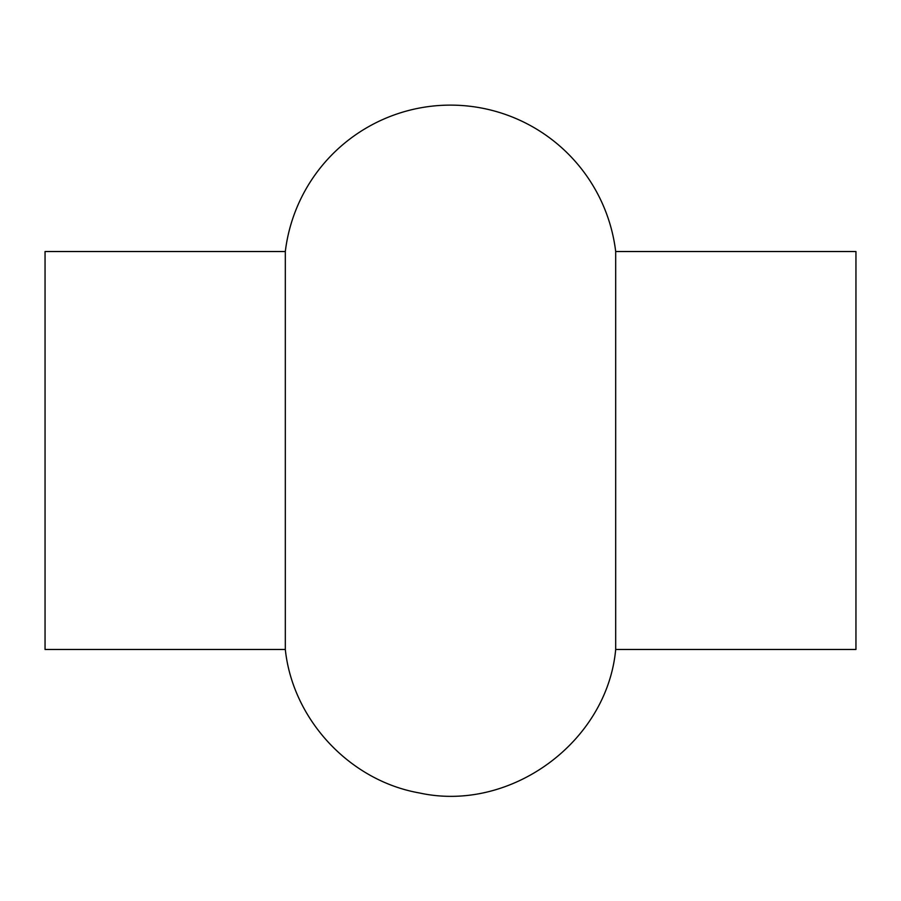 <?xml version="1.0" encoding="UTF-8"?>
<svg xmlns="http://www.w3.org/2000/svg" width="901" height="901" viewBox="0 0 901 901"><rect width="100%" height="100%" fill="white"/><g stroke="black" fill="none" stroke-linecap="round" stroke-linejoin="round"><path stroke-width="1.35" d="M45.05 251.525L45.05 649.475L45.05 251.525L45.05 649.475L285.313 649.475L285.313 251.525L45.05 251.525L285.313 251.525L285.313 649.475C292.746 719.696 349.757 780.739 419.314 792.936C510.236 812.984 607.128 742.233 615.687 649.475L615.687 251.525L615.687 649.475L855.95 649.475L855.95 251.525L855.95 649.475L855.95 251.525L615.687 251.525L855.95 251.525M285.313 251.525A166.392 166.392 0 0 1 615.687 251.525A166.392 166.392 0 0 0 285.313 251.525"/></g></svg>
